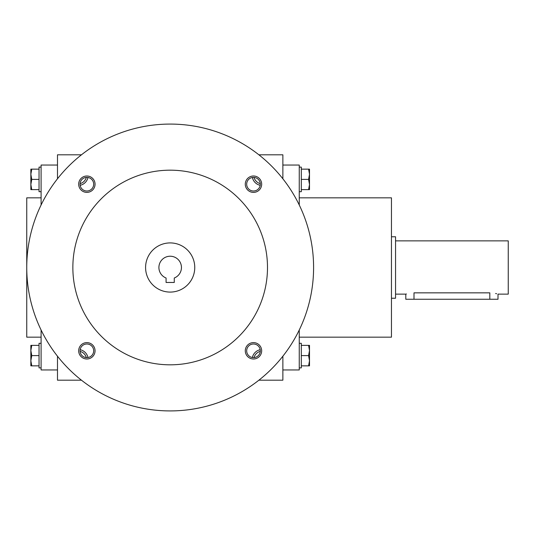 <?xml version="1.0" encoding="UTF-8"?>
<svg xmlns="http://www.w3.org/2000/svg" width="535" height="535" viewBox="0 0 535 535"><rect width="100%" height="100%" fill="white"/><g stroke="black" fill="none" stroke-linecap="round" stroke-linejoin="round"><path stroke-width="0.8" d="M260.271 183.612A8.58 8.58 0 0 1 254.058 177.406M81.454 154.809L57.486 154.809L57.486 178.777M57.486 356.223L57.486 380.191L81.454 380.191M282.868 178.777L282.868 154.809L258.9 154.809M258.9 380.191L282.868 380.191L282.868 356.223M260.197 185.311A10.245 10.245 0 0 1 252.366 177.473M80.15 185.311A10.245 10.245 0 0 0 87.981 177.473M252.366 357.527A10.245 10.245 0 0 1 260.197 349.689M87.981 357.527A10.245 10.245 0 0 0 80.15 349.689M57.486 369.946L41.095 369.946L41.095 330.015M41.095 204.985L41.095 165.054L57.486 165.054M41.095 337.164L26.75 337.164L26.75 197.836L41.095 197.836M299.259 337.164L391.459 337.164L391.459 197.836L299.259 197.836M282.868 369.946L299.259 369.946L299.259 330.015M299.259 204.985L299.259 165.054L282.868 165.054M86.289 357.594A8.58 8.58 0 0 0 80.083 351.388M254.058 357.594A8.58 8.58 0 0 1 260.271 351.388M80.083 183.612A8.58 8.58 0 0 0 86.289 177.406M174.276 282.46L166.077 282.46L166.077 277.999A11.268 11.268 0 0 1 161.189 260.699A11.268 11.268 0 0 1 179.165 260.699A11.268 11.268 0 0 1 174.276 277.999L174.276 282.46M26.75 267.5A143.427 143.427 0 0 0 241.887 391.707A143.427 143.427 0 0 0 241.887 143.293A143.427 143.427 0 0 0 26.75 267.5M72.854 267.5A97.323 97.323 0 0 0 218.835 351.783A97.323 97.323 0 0 0 218.835 183.217A97.323 97.323 0 0 0 72.854 267.5M245.284 184.194A8.199 8.199 0 0 0 257.582 191.289A8.199 8.199 0 0 0 257.582 177.098A8.199 8.199 0 0 0 245.284 184.194M78.672 350.806A8.199 8.199 0 0 0 90.963 357.902A8.199 8.199 0 0 0 90.963 343.711A8.199 8.199 0 0 0 78.672 350.806M78.672 184.194A8.199 8.199 0 0 0 90.963 191.289A8.199 8.199 0 0 0 90.963 177.098A8.199 8.199 0 0 0 78.672 184.194M245.284 350.806A8.199 8.199 0 0 0 257.582 357.902A8.199 8.199 0 0 0 257.582 343.711A8.199 8.199 0 0 0 245.284 350.806M145.587 267.5A24.59 24.59 0 0 0 182.468 288.793A24.59 24.59 0 0 0 182.468 246.207A24.59 24.59 0 0 0 145.587 267.5M246.675 350.806A6.808 6.808 0 0 0 256.887 356.705A6.808 6.808 0 0 0 256.887 344.908A6.808 6.808 0 0 0 246.675 350.806M80.056 184.194A6.808 6.808 0 0 0 90.275 190.092A6.808 6.808 0 0 0 90.275 178.295A6.808 6.808 0 0 0 80.056 184.194M80.056 350.806A6.808 6.808 0 0 0 90.275 356.705A6.808 6.808 0 0 0 90.275 344.908A6.808 6.808 0 0 0 80.056 350.806M246.675 184.194A6.808 6.808 0 0 0 256.887 190.092A6.808 6.808 0 0 0 256.887 178.295A6.808 6.808 0 0 0 246.675 184.194M31.766 345.363L30.849 350.485L31.766 355.601L30.849 360.724L30.849 345.363L39.042 345.363M39.042 355.601L31.766 355.601M30.849 365.846L30.849 360.724L31.766 365.846L30.849 365.846M41.095 367.899L39.042 367.899L39.042 343.31L41.095 343.31M39.042 365.846L31.766 365.846M31.766 169.154L30.849 174.276L31.766 179.399L30.849 184.515L30.849 169.154L39.042 169.154M39.042 179.399L31.766 179.399M30.849 189.637L30.849 184.515L31.766 189.637L30.849 189.637M41.095 191.69L39.042 191.69L39.042 167.101L41.095 167.101M39.042 189.637L31.766 189.637M308.588 365.846L309.504 360.724L308.588 355.601L309.504 350.485L309.504 365.846L301.305 365.846M301.305 355.601L308.588 355.601M309.504 345.363L309.504 350.485L308.588 345.363L309.504 345.363M299.259 343.31L301.305 343.31L301.305 367.899L299.259 367.899M301.305 345.363L308.588 345.363M308.588 189.637L309.504 184.515L308.588 179.399L309.504 174.276L309.504 189.637L301.305 189.637M301.305 179.399L308.588 179.399M309.504 169.154L309.504 174.276L308.588 169.154L309.504 169.154M299.259 167.101L301.305 167.101L301.305 191.69L299.259 191.69M301.305 169.154L308.588 169.154M395.559 240.864L508.25 240.864L508.25 294.136L498.005 294.136L498.005 299.259L405.804 299.259L405.804 294.136L395.559 294.136M391.459 236.764L395.559 236.764L395.559 298.236L391.459 298.236M413.996 299.259L413.996 292.846C403.423 294.257 403.423 294.257 413.996 292.846L489.813 292.846C500.385 294.257 500.385 294.257 489.813 292.846L489.813 299.259M496.607 293.742L495.604 293.501M406.413 293.956L405.965 294.089"/></g></svg>

